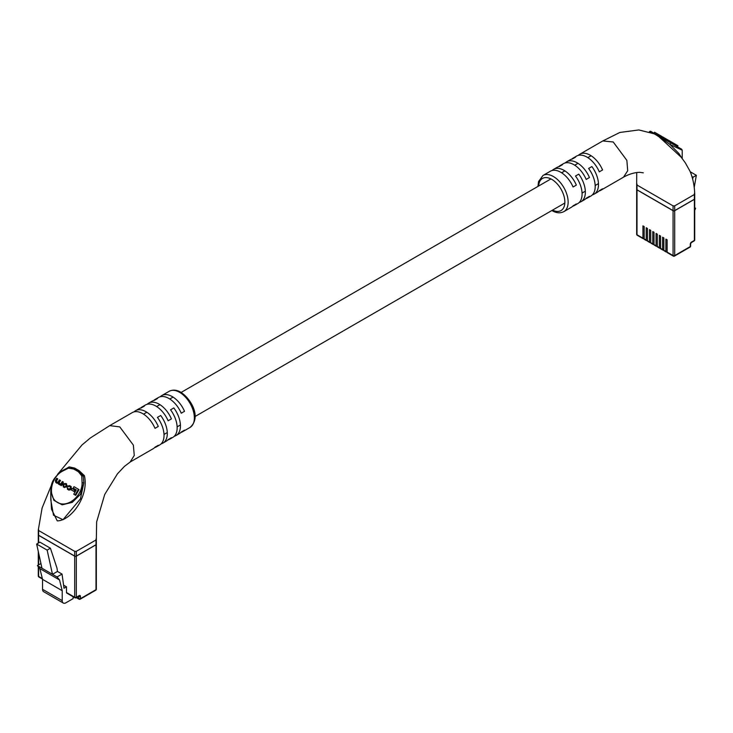 <?xml version="1.0" encoding="UTF-8"?>
<svg xmlns="http://www.w3.org/2000/svg" width="733" height="733" viewBox="0 0 733 733"><rect width="100%" height="100%" fill="white"/><g stroke="black" fill="none" stroke-linecap="round" stroke-linejoin="round"><path stroke-width="1.1" d="M667.131 251.657L666.718 251.895A1.164 0.669 -60 0 1 666.141 251.95A1.164 0.669 -60 0 1 665.894 251.419L665.894 239.123L667.131 239.828L667.131 252.134L673.068 255.56L673.068 210.6L637.004 189.783L637.004 234.743L642.942 238.17L642.942 225.865L644.179 226.579L644.179 238.885L646.222 240.067L646.222 227.761L647.459 228.467L647.459 240.772L649.502 241.954L649.502 229.649L650.73 230.364L650.73 242.669L652.782 243.851L652.782 231.546L654.01 232.26L654.01 244.565L656.062 245.747L656.062 233.442L657.29 234.148L657.29 246.453L659.343 247.635L659.343 235.33L660.57 236.044L660.57 248.35L662.623 249.532L662.623 237.226L663.851 237.932L663.851 250.237L665.894 251.419M663.851 249.77L663.438 250.008A1.164 0.669 -60 0 1 662.861 250.063A1.164 0.669 -60 0 1 662.623 249.532M660.57 247.873L660.158 248.111A1.164 0.669 -60 0 1 659.581 248.166A1.164 0.669 -60 0 1 659.343 247.635M657.29 245.976L656.878 246.215A1.164 0.669 -60 0 1 656.301 246.279A1.164 0.669 -60 0 1 656.062 245.747M654.01 244.089L653.598 244.327A1.164 0.669 -60 0 1 653.021 244.382A1.164 0.669 -60 0 1 652.782 243.851M650.73 242.192L650.327 242.431A1.164 0.669 -60 0 1 649.74 242.486A1.164 0.669 -60 0 1 649.502 241.954M647.459 240.305L647.047 240.534A1.164 0.669 -60 0 1 646.469 240.598A1.164 0.669 -60 0 1 646.222 240.067M644.179 238.408L643.766 238.646A1.164 0.669 -60 0 1 643.189 238.701A1.164 0.669 -60 0 1 642.942 238.17M666.141 251.95L664.089 250.768A1.164 0.669 -60 0 1 663.851 250.237M662.861 250.063L660.809 248.881A1.164 0.669 -60 0 1 660.57 248.35M659.581 248.166L657.528 246.984A1.164 0.669 -60 0 1 657.29 246.453M656.301 246.279L654.248 245.088A1.164 0.669 -60 0 1 654.01 244.565M646.469 240.598L644.417 239.416A1.164 0.669 -60 0 1 644.179 238.885M649.74 242.486L647.697 241.304A1.164 0.669 -60 0 1 647.459 240.772M653.021 244.382L650.977 243.2A1.164 0.669 -60 0 1 650.73 242.669M673.068 210.6A1.164 0.669 0 0 0 674.708 210.6L674.708 255.56L690.284 246.572L690.284 244.208A1.741 1.008 -60 0 1 691.512 242.073L694.38 240.424L694.38 199.248L674.708 210.6M694.38 199.248A1.164 0.669 0 0 0 694.719 198.771L694.719 239.948A1.164 0.669 180 0 1 694.38 240.424A1.164 0.669 -120 0 1 694.142 240.946A1.164 1.164 0 0 0 694.719 239.948M643.189 238.701L637.243 235.275A1.164 0.669 -60 0 1 637.004 234.743A1.164 0.669 180 0 1 636.665 234.267L636.665 189.306A1.164 0.669 0 0 0 637.004 189.783M691.934 176.534L693.07 177.194L692.639 179.017M690.22 171.76L696.35 175.297L693.07 177.194M694.215 187.446L696.35 175.297M694.719 208.804L695.608 208.282L694.719 210.398M695.608 208.282L694.719 207.769M690.046 247.103A1.164 1.164 0 0 0 690.623 246.096A1.164 0.669 180 0 1 690.284 246.572A1.164 0.669 -120 0 1 690.046 247.103L674.47 256.092A1.164 0.669 -120 0 1 673.893 256.037A1.164 0.669 -60 0 1 673.306 256.092L667.369 252.665A1.164 0.669 -60 0 1 667.131 252.134M682.212 158.566L682.212 150.201L670.063 144.52L678.804 153.399L682.057 158.355M579.272 202.418A20.863 12.049 -120 0 0 581.04 201.703A20.863 12.049 -120 0 0 578.758 174.142L575.487 176.03A20.863 12.049 60 0 1 577.76 203.591L574.48 205.487A20.863 12.049 -120 0 0 576.349 203.93L573.069 205.826A20.863 12.049 60 0 1 571.199 207.375L563.824 211.635A20.863 12.049 60 0 0 567.021 194.914A20.863 12.049 60 0 0 553.397 176.525A20.863 12.049 60 0 0 542.961 175.499L550.336 171.238A20.863 12.049 60 0 1 560.772 172.273A20.863 12.049 60 0 1 573.069 186.988L576.349 185.092A20.863 12.049 -120 0 0 564.053 170.377A20.863 12.049 -120 0 0 553.617 169.341A20.863 12.049 -120 0 0 552.105 170.514M592.383 194.85A20.863 12.049 -120 0 0 594.151 194.126A20.863 12.049 -120 0 0 591.879 166.565L588.599 168.462A20.863 12.049 60 0 1 590.88 196.023L587.6 197.91A20.863 12.049 -120 0 0 589.46 196.362L586.18 198.249A20.863 12.049 60 0 1 584.32 199.807L581.04 201.703M572.711 206.211A20.863 12.049 -120 0 0 574.48 205.487M585.832 198.634A20.863 12.049 -120 0 0 587.6 197.91M598.943 191.066A20.863 12.049 -120 0 0 600.712 190.342A20.863 12.049 -120 0 0 602.572 188.784L599.301 190.681A20.863 12.049 60 0 1 597.432 192.229L594.151 194.126M553.617 169.341L556.897 167.454A20.863 12.049 60 0 1 559.169 166.611L562.449 164.723A20.863 12.049 -120 0 0 560.177 165.557L563.457 163.661A20.863 12.049 60 0 1 573.884 164.696A20.863 12.049 60 0 1 586.18 179.42L589.46 177.523A20.863 12.049 -120 0 0 577.164 162.808A20.863 12.049 -120 0 0 566.728 161.773L570.008 159.876A20.863 12.049 60 0 1 572.29 159.043L575.57 157.146A20.863 12.049 -120 0 0 573.288 157.989L576.569 156.092A20.863 12.049 60 0 1 587.005 157.128A20.863 12.049 60 0 1 599.301 171.843L602.572 169.955A20.863 12.049 -120 0 0 590.276 155.231A20.863 12.049 -120 0 0 579.849 154.196L602.801 140.947L613.228 141.982L626.862 160.371L627.695 170.734L623.517 177.175C628.978 174.115 634.402 172.493 639.79 172.31L643.336 172.851M694.719 194.025C694.417 185.458 692.832 177.817 689.945 171.11L685.282 162.781L681.232 157.274L663.823 141.167L664.318 140.36L654.138 133.58L649.768 131.958A1.164 1.127 -109.1 0 1 649.676 132.068M654.166 133.791L658.426 136.311L663.823 141.167M637.004 189.874L637.004 184.102L637.004 185.046L673.068 205.872L674.708 205.872L694.38 194.511L694.38 193.567L694.38 199.339L674.708 210.701A1.164 0.669 180 0 1 673.068 210.701L637.004 189.874A1.164 0.669 180 0 1 636.665 189.407L636.665 184.579M649.301 131.949A1.164 1.164 120.1 0 1 650.913 131.464L681.635 149.193M566.728 161.773A20.863 12.049 -120 0 0 565.225 162.946M579.849 154.196A20.863 12.049 -120 0 0 578.337 155.369M560.177 165.557A20.863 12.049 -120 0 0 558.665 166.73M573.288 157.989A20.863 12.049 -120 0 0 571.777 159.153M694.719 194.043L694.719 198.872A1.164 0.669 180 0 1 694.38 199.339M682.212 150.201L681.635 149.202L670.64 142.853L670.063 144.52L664.318 140.36L664.62 139.371L659.343 136.329A1.164 0.632 120 0 0 658.912 136.338A1.164 0.76 128.2 0 1 658.426 136.311M649.768 131.958A1.164 1.145 120 0 1 651.252 131.656L654.615 133.598A1.164 0.706 120 0 0 654.138 133.58A1.164 0.559 -67.1 0 1 653.827 133.644M658.417 135.788L658.994 134.79L654.56 132.224L653.983 133.232M658.994 134.79L659.801 135.257L659.224 136.265M659.801 135.257L661.065 135.981L660.488 136.989M661.065 135.981L661.615 136.301L661.038 137.309M666.389 140.397L666.966 139.389L666.196 138.949L667.671 139.792L670.209 141.267L669.632 142.266M670.209 141.267L670.695 141.542L670.118 142.55M670.695 141.542L673.416 143.118M672.967 144.199L673.554 143.192L673.059 142.908L672.482 143.915M673.554 143.192L676.357 144.813M675.734 145.794L676.312 144.786L675.826 144.502L675.249 145.51M676.312 144.786L677.127 145.262M665.234 138.39L665.033 139.618M665.619 138.61L665.307 139.774M661.752 137.722L662.33 136.714L665.427 138.5L664.849 139.508M38.281 543.116L38.281 534.778A1.164 0.669 0 0 0 38.62 535.255L38.62 542.924M74.684 556.081A1.164 0.669 0 0 0 76.324 556.081L76.324 597.258A1.164 0.669 180 0 1 74.684 597.258A1.164 0.669 120 0 0 74.922 597.78L66.73 593.052A1.164 0.669 -60 0 1 66.483 592.521L74.684 597.258L74.684 556.081L38.62 535.255M74.922 597.78A1.164 1.164 0 0 0 76.085 597.78A1.164 0.669 60 0 0 76.324 597.258L79.191 595.599A1.741 1.008 -60 0 1 80.419 596.305L80.419 598.669L95.996 589.68L95.996 544.72L76.324 556.081M95.996 544.72A1.164 0.669 0 0 0 96.335 544.253L96.335 589.204A1.164 0.669 180 0 1 95.996 589.68A1.164 0.669 -120 0 1 95.757 590.212A1.164 1.164 0 0 0 96.335 589.204M66.483 592.521L66.483 586.84L64.028 588.26L62.039 574.076L57.449 571.428L56.982 568.102L50.421 548.22L39.93 542.163L36.65 544.06L47.141 550.116L50.421 548.22M47.141 550.116L52.474 574.296L41.983 568.24L36.65 544.06M73.126 596.744L73.126 598.623L65.915 602.792A5.213 3.014 120 0 1 63.304 603.048A5.213 3.014 120 0 1 62.223 600.657L62.223 590.725L59.538 579.968L57.064 576.953L62.039 574.076M40.938 563.54L37.392 565.592L39.866 568.606L42.551 579.363L42.551 589.305A5.213 3.014 120 0 0 43.632 591.687L63.304 603.048M66.483 586.84L63.597 585.172M59.538 579.968L39.866 568.606M57.064 576.953L52.474 574.296L57.449 571.428M37.392 565.592L41.983 568.24M62.223 590.725L42.551 579.363M50.788 499.988L53.518 515.244L63.011 519.688L80.419 498.871L83.828 482.983L80.419 494.381L72.237 502.38L62.149 504.808L53.885 500.327L50.788 490.679L50.788 499.998M109.519 425.736L132.288 412.597A20.863 12.049 60 0 1 142.724 413.632A20.863 12.049 60 0 1 155.011 428.347L158.291 426.45A20.863 12.049 -120 0 0 145.995 411.735A20.863 12.049 -120 0 0 135.568 410.7L138.849 408.812A20.863 12.049 60 0 1 141.121 407.969L144.401 406.082A20.863 12.049 -120 0 0 142.12 406.916L145.4 405.019A20.863 12.049 60 0 1 155.836 406.055A20.863 12.049 60 0 1 168.132 420.779L171.412 418.882A20.863 12.049 -120 0 0 159.116 404.167A20.863 12.049 -120 0 0 148.68 403.132L151.96 401.235A20.863 12.049 60 0 1 154.242 400.401L157.513 398.505A20.863 12.049 -120 0 0 155.24 399.348A20.863 12.049 -120 0 0 153.728 400.511M142.12 406.916A20.863 12.049 -120 0 0 140.617 408.089M130.199 461.992L134.267 455.44L133.351 445.105L119.772 426.881L109.721 425.635L90.397 437.931L81.959 445.004L57.522 474.434M135.568 410.7A20.863 12.049 -120 0 0 134.057 411.873M148.68 403.132A20.863 12.049 -120 0 0 147.168 404.304M155.24 399.348L158.52 397.451A20.863 12.049 60 0 1 168.947 398.486A20.863 12.049 60 0 1 181.243 413.201L184.524 411.314A20.863 12.049 -120 0 0 172.228 396.59A20.863 12.049 -120 0 0 161.801 395.554A20.863 12.049 -120 0 0 160.289 396.727M38.62 535.347L38.62 529.574L38.62 530.527L74.684 551.344L76.324 551.344L95.996 539.992L95.996 539.039L95.996 544.811L76.324 556.173A1.164 0.669 180 0 1 74.684 556.173L38.62 535.347A1.164 0.669 180 0 1 38.281 534.879L38.281 530.051L42.12 507.923L51.667 484.614M67.473 467.892L69.177 466.903L74.574 468.039A1.164 0.76 -51.8 0 1 74.088 468.469L78.862 471.227L83.232 475.845L84.405 475.699C89.27 496.204 70.881 520.906 57.256 520.87L51.502 509.215L50.788 495.636M74.574 468.039L79.21 470.714L84.405 475.699M60.866 485.402L61.315 485.667L63.368 482.112L62.305 481.489L61.013 483.725L59.089 483.807L58.695 482.287L59.941 480.133L60.518 480.463L59.272 482.616L59.675 484.137L59.089 483.807M59.941 480.133L59.446 479.849L58.237 481.947L56.304 482.195L55.836 480.848L57.174 478.53L56.688 478.255L55.305 480.637L55.873 482.589L57.916 482.9L58.475 484.101L61.096 484.98M56.45 482.928L58.493 483.239M56.881 482.525L56.423 481.178L57.751 478.869L57.174 478.53M74.335 494.555L75.701 495.343L79.027 489.589L74.006 486.694L73.199 488.096L76.269 489.873L73.758 494.216L75.123 495.004L78.44 489.259M73.776 488.435L76.269 489.873M82.087 482.644L81.748 475.891L78.385 471.74L73.657 469.01L68.38 468.176L62.36 471.255C50.861 477.256 47.187 496.901 57.522 502.453C67.518 508.583 82.627 495.6 82.087 482.644L83.828 482.983L83.232 475.845L81.748 475.891M71.733 490.166L74.418 491.715L75.197 490.359L71.935 488.48L71.156 489.827L73.841 491.376L74.619 490.029M63.789 487.161L66.932 487.06L67.381 486.272L66.034 483.569L62.891 483.688L62.442 484.467L63.918 487.234L66.355 486.721L66.804 485.942L66.034 483.569L66.611 483.908M63.798 487.17L63.212 486.831L63.798 487.17M67.381 487.619L67.491 489.305L68.316 489.781L70.597 489.186L70.67 486.254L69.562 485.613L67.573 486.126L70.13 486.584L70.551 488.132L68.673 489.332L67.381 487.619L68.352 489.149M68.077 489.635L68.893 490.111L71.174 489.516L71.642 488.719L70.67 486.254L71.248 486.584M154.663 447.57A20.863 12.049 -120 0 0 156.431 446.846A20.863 12.049 -120 0 0 158.291 445.288L155.011 447.185A20.863 12.049 60 0 1 153.151 448.733L130.291 461.937M167.775 439.992A20.863 12.049 -120 0 0 169.543 439.269A20.863 12.049 -120 0 0 171.412 437.72L168.132 439.608A20.863 12.049 60 0 1 166.272 441.165L162.992 443.062A20.863 12.049 -120 0 0 160.71 415.501L157.43 417.389A20.863 12.049 60 0 1 159.712 444.949L156.431 446.846M180.895 432.424A20.863 12.049 -120 0 0 182.664 431.7A20.863 12.049 -120 0 0 184.524 430.143L181.243 432.039A20.863 12.049 60 0 1 179.383 433.597L176.103 435.484A20.863 12.049 -120 0 0 173.831 407.924L170.551 409.82A20.863 12.049 60 0 1 172.823 437.381L169.543 439.269M174.335 436.208A20.863 12.049 -120 0 0 176.103 435.484M161.223 443.777A20.863 12.049 -120 0 0 162.992 443.062M96.335 539.515L96.335 544.344A1.164 0.669 180 0 1 95.996 544.811M62.36 471.255L62.36 470.595L68.517 467.443L70.011 467.113L74.088 468.469A1.164 0.669 -62.8 0 0 73.657 469.01M78.385 471.74A1.164 0.669 -57.2 0 1 78.862 471.227A1.164 0.559 112.9 0 0 79.21 470.714M70.011 467.113L68.517 467.443L68.38 468.176M75.123 495.004L75.701 495.343M73.841 491.376L74.418 491.715M63.35 486.263L64.348 486.84L65.888 486.4L65.897 484.147L64.898 483.569L63.359 484L63.35 486.263M65.906 484.147L63.945 484.339L63.927 486.593M59.052 484.431L60.509 484.641L60.738 485.328L62.791 481.773M60.738 485.328L61.315 485.667M67.573 486.126L68.609 486.712M68.032 486.373L70.13 486.584M694.142 240.946L691.274 242.605A1.164 0.669 -120 0 0 691.512 242.073M691.274 242.605L690.623 243.732A1.164 0.669 180 0 1 690.284 244.208M674.708 255.56A1.164 0.669 180 0 1 673.068 255.56A1.164 0.669 -60 0 0 673.306 256.092A1.164 1.164 0 0 0 674.47 256.092A1.164 0.669 -120 0 0 674.708 255.56M552.572 210.105A18.545 10.711 -120 0 0 564.859 201.602A18.545 10.711 -120 0 0 551.757 179.365A18.545 10.711 -120 0 0 538.663 186.008M674.708 210.701L674.708 205.872M673.068 210.701L673.068 205.872M667.671 139.792L667.085 140.8M670.109 141.203L669.522 142.211M671.987 142.294L671.41 143.292M674.763 143.897L674.186 144.896M677.695 145.583L677.109 146.591M663.438 137.355L662.852 138.354M38.62 552.984L38.62 564.886M38.62 567.095L38.62 576.431L42.358 578.594M62.223 600.657L42.551 589.305M76.663 597.45L78.779 598.669L78.715 596.268M80.419 596.305A1.164 0.669 180 0 1 78.779 596.305L78.779 596.231M38.62 576.431A1.164 0.669 180 0 1 38.281 575.955A1.164 1.164 0 0 0 38.858 576.963A1.164 0.669 -60 0 1 38.62 576.431M79.191 595.599A1.164 0.669 60 0 1 78.953 596.131L78.66 596.039M79.604 599.145A1.164 0.669 -120 0 0 80.181 599.2A1.164 0.669 -120 0 0 80.419 598.669A1.164 0.669 0 0 1 78.779 598.669A1.164 0.669 120 0 0 79.027 599.2L76.324 597.642M179.603 392.329A20.863 12.049 -120 0 0 169.176 391.303C172.759 389.489 176.626 389.791 180.767 392.219C191.093 398.917 201.758 417.26 190.039 427.44A20.863 12.049 -120 0 0 193.237 410.718A20.863 12.049 -120 0 0 179.603 392.329M76.324 556.173L76.324 551.344M74.684 556.173L74.684 551.344M63.918 487.234L64.495 487.573M66.355 486.721L66.932 487.06M66.804 485.942L67.381 486.272M62.956 484.715L63.533 485.044M64.898 483.569L65.484 483.908M63.359 484L63.945 484.339M58.695 482.287L59.272 482.616M55.836 480.848L56.423 481.178M56.459 482.937L57.046 483.267M59.263 484.559L59.849 484.889M69.296 486.107L69.882 486.446M68.316 489.781L68.893 490.111M70.597 489.186L71.174 489.516M71.055 488.389L71.642 488.719M164.009 434.44L167.289 432.543M177.129 426.863L180.4 424.975M195.033 416.527L564.841 203.023M582.057 193.081L585.337 191.185M595.178 185.504L598.458 183.617M143.54 414.127L146.82 412.239M156.66 406.558L159.931 404.662M169.772 398.981L173.052 397.094M181.124 392.43L550.932 178.925M561.588 172.768L564.868 170.881M574.709 165.2L577.989 163.303M587.82 157.622L591.1 155.735M690.623 246.096L690.623 243.732M636.665 234.267A1.164 1.164 0 0 0 637.243 235.275M551.876 210.508L552.233 210.719C556.393 213.138 560.259 213.45 563.824 211.635M600.712 190.342L623.664 177.093M636.665 184.533L636.73 172.502M602.599 141.066L619.871 132.453L638.864 129.952L654.248 133.827M537.967 186.411L538.535 181.555L542.961 175.499M651.252 131.656C650.849 131.015 650.162 131.262 649.172 132.416M654.615 133.598L659.343 136.329M677.924 145.72L677.347 146.719M38.281 551.445L38.281 565.079M38.281 566.673L38.281 575.955M42.477 579.052L38.858 576.963M76.085 597.78L78.953 596.131M95.757 590.212L80.181 599.2A1.164 1.164 0 0 1 79.027 599.2M169.176 391.303L161.801 395.554M96.335 539.47L96.646 521.878L104.718 494.463L117.463 473.811L124.491 466.335L130.373 461.882M190.039 427.44L182.664 431.7M62.36 470.595C49.175 481.059 51.676 486.914 50.788 490.679"/></g></svg>
